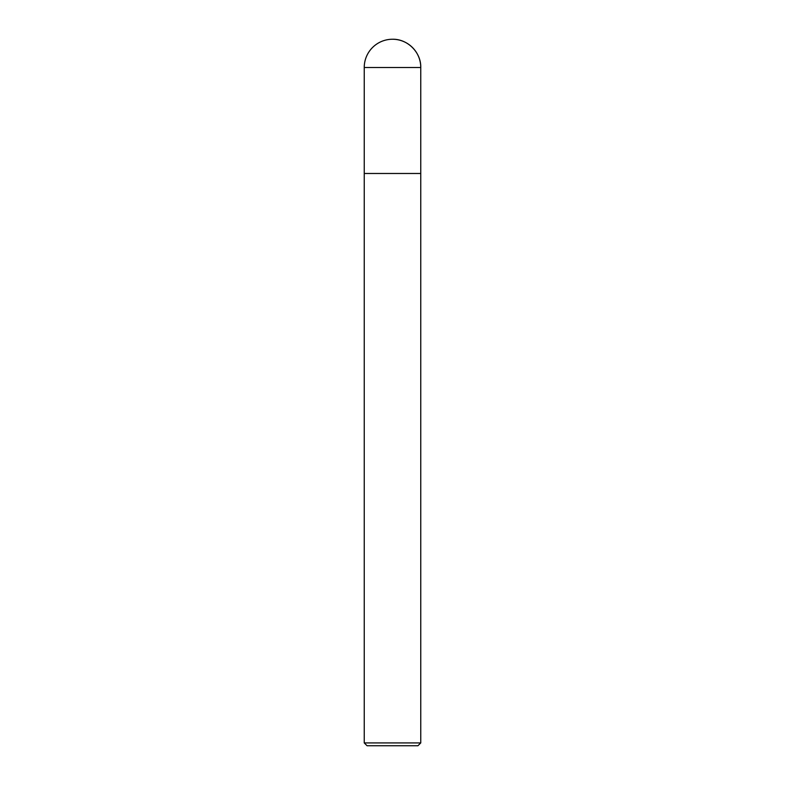 <?xml version="1.0" encoding="UTF-8"?>
<svg xmlns="http://www.w3.org/2000/svg" width="785" height="785" viewBox="0 0 785 785"><rect width="100%" height="100%" fill="white"/><g stroke="black" fill="none" stroke-linecap="round" stroke-linejoin="round"><path stroke-width="1.18" d="M392.5 39.25A28.26 28.26 0 0 1 420.76 67.51C421.172 52.438 407.572 38.838 392.5 39.25A28.26 28.26 0 0 0 364.24 67.51L364.24 742.924L420.76 742.924L420.76 67.51L420.76 173.485L364.24 173.485L420.76 173.485M364.24 742.924L367.066 745.75L417.934 745.75L420.76 742.924M364.24 67.51L420.76 67.51"/></g></svg>
